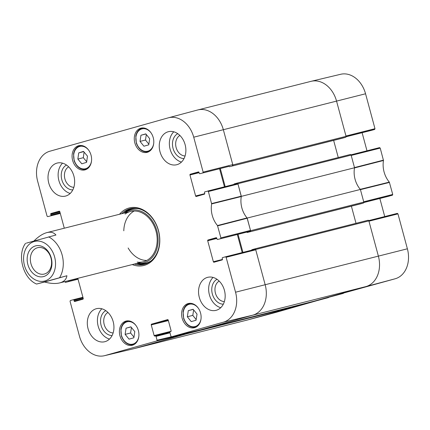 <?xml version="1.0" encoding="UTF-8"?>
<svg xmlns="http://www.w3.org/2000/svg" width="430" height="430" viewBox="0 0 430 430"><rect width="100%" height="100%" fill="white"/><g stroke="black" fill="none" stroke-linecap="round" stroke-linejoin="round"><path stroke-width="0.64" d="M186.83 333.153A0.812 0.623 75.8 0 1 186.405 333.89L134.375 348.558A25.95 19.882 75.8 0 1 133.977 348.665L247.185 320.06A25.95 19.882 -104.2 0 0 247.589 319.952L299.619 305.284A0.812 0.623 -104.2 0 0 300.027 304.757M251.727 250.163A0.489 0.371 -104.2 0 1 251.98 249.685L254.85 248.879A0.812 0.623 75.8 0 1 255.656 249.491L265.165 284.724A25.95 19.882 75.8 0 1 252.786 315.174L200.756 329.842A0.812 0.623 75.8 0 1 200.643 329.858M242.928 252.388L238.048 234.312M246.847 232.087L246.847 232.093A0.489 0.371 -104.2 0 0 247.331 232.463L363.414 203.046A0.812 0.623 -104.2 0 0 363.801 202.095L360.388 189.453L247.18 218.064L250.588 230.7A0.812 0.623 75.8 0 1 250.201 231.652M247.18 218.064A21.086 16.152 75.8 0 1 241.321 196.365L354.535 167.759L351.127 155.117A0.812 0.623 -104.2 0 0 350.316 154.504L237.129 183.105A0.812 0.623 75.8 0 1 237.914 183.723L241.321 196.365M233.984 184.4A0.489 0.371 -104.2 0 1 234.232 183.922L237.102 183.11A0.812 0.623 75.8 0 1 237.118 183.11L350.326 154.499M225.18 186.625L220.305 168.549M229.099 166.324L229.099 166.329A0.489 0.371 -104.2 0 0 229.588 166.695L345.666 137.283A0.812 0.623 -104.2 0 0 346.053 136.326L336.55 101.098A25.95 19.882 -104.2 0 0 311.057 81.334L197.843 109.94A25.95 19.882 75.8 0 1 223.337 129.704L232.845 164.937A0.812 0.623 75.8 0 1 232.458 165.889M197.44 110.048A25.95 19.882 75.8 0 1 197.843 109.94M313.97 301.237L200.756 329.842L313.959 301.237A0.812 0.623 -104.2 0 0 313.97 301.237L366 286.563A25.95 19.882 -104.2 0 0 378.379 256.113L368.87 220.886A0.812 0.623 -104.2 0 0 368.058 220.267L254.872 248.868M345.666 137.283L342.796 138.089A0.489 0.371 75.8 0 1 342.785 138.095L229.588 166.695M333.642 140.406L338.265 157.547M354.535 167.759A21.086 16.152 -104.2 0 0 360.388 189.453M363.414 203.046L360.544 203.858A0.489 0.371 75.8 0 1 360.528 203.858L247.325 232.463L360.544 203.858M351.385 206.169L356.013 223.315M44.51 273.991A13.588 10.406 75.8 0 1 44.301 274.044A13.588 10.406 75.8 0 1 30.879 263.423A13.588 10.406 75.8 0 1 37.641 247.701A13.588 10.406 75.8 0 1 51.025 258.183A13.588 10.406 75.8 0 1 44.51 273.991M43.688 276.538A15.856 12.148 -104.2 0 0 47.617 250.722A15.856 12.148 -104.2 0 0 27.364 256.43A15.856 12.148 -104.2 0 0 43.688 276.538M44.607 282.026L66.919 275.732C66.376 279.382 63.952 281.774 59.657 282.918C55.578 283.908 50.557 283.606 44.607 282.026L36.55 284.042C22.537 278.097 17.066 254.297 25.564 243.326M37.329 283.864L66.919 275.732M34.056 240.875C38.576 236.435 42.871 233.673 46.94 232.598C50.831 231.657 53.831 232.469 55.932 235.022L26.343 243.149M65.446 282.386L78.045 279.204L65.446 282.386L64.742 281.634M65.457 282.381L78.023 279.118M77.852 278.479L68.692 280.795A0.65 0.494 75.8 0 1 68.381 281.553M77.808 278.334L83.232 298.431A0.65 0.494 -104.2 0 1 82.92 299.194L74.788 301.484A0.65 0.494 -104.2 0 1 74.143 300.995L73.933 300.21L83.087 297.899M73.304 299.715L82.92 297.286L73.294 299.715A0.65 0.494 75.8 0 1 73.933 300.21M73.283 299.721L70.359 300.543L70.047 301.306L79.469 336.222A25.542 19.565 75.8 0 0 104.361 355.723L133.773 348.719A25.95 19.882 -104.2 0 0 134.375 348.558L186.168 333.954L186.486 333.234M171.387 336.792L157.057 340.205L156.746 340.969L104.958 355.572A25.542 19.565 75.8 0 1 104.361 355.723M157.057 340.205L156.02 336.373L170 332.841M171.081 331.277L154.128 335.561A0.65 0.494 -104.2 0 0 154.768 336.056L155.375 335.884A0.65 0.494 75.8 0 1 156.02 336.373M154.128 335.561L151.258 324.913L168.367 320.592M168.173 319.952L151.564 324.15A0.65 0.494 -104.2 0 0 151.258 324.913M151.564 324.15L167.593 319.63A0.65 0.494 -104.2 0 0 167.593 319.63L167.614 319.63M222.482 259.435L213.366 261.736A0.65 0.494 -104.2 0 0 214 262.23L222.143 259.935A0.65 0.494 -104.2 0 0 222.455 259.172L222.24 258.392A0.65 0.494 75.8 0 1 222.552 257.629L225.487 256.801L226.126 257.296L235.549 292.212A25.542 19.565 75.8 0 1 223.369 322.183L171.575 336.787L170.93 336.292L169.898 332.465A0.65 0.494 75.8 0 1 170.205 331.702L170.801 331.535A0.65 0.494 -104.2 0 0 171.113 330.772L168.237 320.124A0.65 0.494 -104.2 0 0 167.603 319.63M213.366 261.736L207.701 240.757L216.86 238.44M216.58 237.828L208.012 239.994A0.65 0.494 -104.2 0 0 207.701 240.757M208.012 239.994L216.145 237.699A0.65 0.494 -104.2 0 0 216.145 237.699L216.166 237.693M217.65 239.467L250.196 231.147L217.65 239.467A0.65 0.494 75.8 0 1 217.005 238.972L216.79 238.193A0.65 0.494 -104.2 0 0 216.156 237.699M250.196 231.147L250.502 230.389L247.067 217.929A21.086 16.152 75.8 0 1 241.294 196.537L238 184.04L237.36 183.546L207.744 191.038L208.383 191.533L211.646 203.911A21.495 16.469 -104.2 0 0 217.483 225.54L220.886 237.881L220.579 238.639M237.36 183.546L204.809 191.866A0.65 0.494 75.8 0 0 204.497 192.624L204.707 193.409A0.65 0.494 -104.2 0 1 204.4 194.172L196.268 196.462A0.65 0.494 -104.2 0 0 196.268 196.462A0.65 0.494 -104.2 0 1 195.618 195.972L189.958 174.988L199.117 172.677M198.837 172.064L190.27 174.231A0.65 0.494 -104.2 0 0 189.958 174.988M190.27 174.231L198.418 171.93A0.65 0.494 -104.2 0 0 198.402 171.935M229.201 166.297A0.65 0.494 -104.2 0 0 229.212 166.297L199.907 173.698A0.65 0.494 75.8 0 1 199.257 173.209L199.047 172.425A0.65 0.494 -104.2 0 0 198.413 171.93M60.103 212.716L50.944 215.027A0.65 0.494 75.8 0 1 50.638 215.79L60.302 213.441L47.709 216.618L47.063 216.123L37.641 181.207A25.542 19.565 75.8 0 1 49.821 151.236L168.232 117.852A25.542 19.565 75.8 0 1 168.431 117.793A25.542 19.565 75.8 0 1 193.72 137.197L203.143 172.113L202.831 172.876M50.944 215.027L50.735 214.248L59.894 211.931M59.614 211.318L51.046 213.484A0.65 0.494 -104.2 0 0 50.735 214.248M51.046 213.484L59.179 211.195A0.65 0.494 -104.2 0 0 59.179 211.195L59.2 211.189M64.285 228.212L59.824 211.684A0.65 0.494 -104.2 0 0 59.19 211.189M147.286 152.311A12.491 9.568 75.8 0 1 147.092 152.365A12.491 9.568 75.8 0 1 134.757 142.599A12.491 9.568 75.8 0 1 140.975 128.145A12.491 9.568 75.8 0 1 153.274 137.783A12.491 9.568 75.8 0 1 147.286 152.311M194.607 327.687A12.491 9.568 75.8 0 1 194.414 327.735A12.491 9.568 75.8 0 1 182.078 317.974A12.491 9.568 75.8 0 1 188.292 303.521A12.491 9.568 75.8 0 1 200.595 313.158A12.491 9.568 75.8 0 1 194.607 327.687M132.408 345.225A12.491 9.568 75.8 0 1 132.214 345.274A12.491 9.568 75.8 0 1 119.879 335.507A12.491 9.568 75.8 0 1 126.097 321.06A12.491 9.568 75.8 0 1 138.401 330.697A12.491 9.568 75.8 0 1 132.408 345.225M85.092 169.85A12.491 9.568 75.8 0 1 84.898 169.898A12.491 9.568 75.8 0 1 72.562 160.137A12.491 9.568 75.8 0 1 78.776 145.684A12.491 9.568 75.8 0 1 91.079 155.321A12.491 9.568 75.8 0 1 85.092 169.85M177.004 164.658A17.033 13.045 75.8 0 1 176.735 164.728A17.033 13.045 75.8 0 1 159.917 151.414A17.033 13.045 75.8 0 1 168.393 131.704A17.033 13.045 75.8 0 1 185.169 144.846A17.033 13.045 75.8 0 1 177.004 164.658M216.295 310.283A17.033 13.045 75.8 0 1 216.032 310.352A17.033 13.045 75.8 0 1 199.208 297.033A17.033 13.045 75.8 0 1 207.685 277.329A17.033 13.045 75.8 0 1 224.46 290.47A17.033 13.045 75.8 0 1 216.295 310.283M105.06 341.646A17.033 13.045 75.8 0 1 104.796 341.716A17.033 13.045 75.8 0 1 87.973 328.402A17.033 13.045 75.8 0 1 96.449 308.692A17.033 13.045 75.8 0 1 113.23 321.833A17.033 13.045 75.8 0 1 105.06 341.646M65.769 196.021A17.033 13.045 75.8 0 1 65.505 196.091A17.033 13.045 75.8 0 1 48.681 182.777A17.033 13.045 75.8 0 1 57.158 163.067A17.033 13.045 75.8 0 1 73.939 176.214A17.033 13.045 75.8 0 1 65.769 196.021M132.252 264.574A29.681 22.736 -104.2 0 0 159.74 238.225A29.681 22.736 -104.2 0 0 128.866 208.055A29.681 22.736 -104.2 0 0 119.54 214.253M185.077 155.95A10.782 8.261 75.8 0 1 176.08 147.329A10.782 8.261 75.8 0 1 179.901 135.466M73.842 187.313A10.782 8.261 75.8 0 1 64.849 178.692A10.782 8.261 75.8 0 1 68.666 166.835M113.133 332.938A10.782 8.261 75.8 0 1 104.141 324.317A10.782 8.261 75.8 0 1 107.957 312.454M224.369 301.575A10.782 8.261 75.8 0 1 215.376 292.948A10.782 8.261 75.8 0 1 219.192 281.091M126.055 328.192L130.881 326.832L134.794 331.589L133.87 337.781L129.043 339.141L125.13 334.384L126.055 328.192L130.978 326.945M131.413 327.483L130.591 333.003L133.966 337.115M125.13 334.384L130.591 333.003M140.035 141.405L140.954 135.246L145.808 133.881L149.683 138.686L148.764 144.84L143.916 146.211L140.035 141.405L145.496 140.024L148.861 144.2M140.954 135.246L145.904 133.999M146.318 134.509L145.496 140.024M193.65 309.933L192.791 315.394L196.161 319.576M188.302 310.637L193.124 309.277L197.026 314.115L196.053 320.248L191.226 321.608L187.329 316.776L188.302 310.637L193.221 309.396M187.329 316.776L192.791 315.394M84.092 152.107L83.312 157.702L86.693 161.728M78.712 152.903L83.495 151.398L87.473 156.133L86.613 162.314L81.829 163.814L77.852 159.078L78.712 152.903L83.7 151.639M77.852 159.078L83.312 157.702M131.236 208.491A28.708 21.994 -104.2 0 0 123.851 213.162M136.563 263.488A28.708 21.994 -104.2 0 0 145.286 264.09M151.408 260.612A27.928 21.392 -104.2 0 1 139.385 263.509L137.503 263.246A27.095 20.758 -104.2 0 0 157.057 231.539A27.095 20.758 -104.2 0 0 124.791 212.925L126.318 211.802A27.928 21.392 -104.2 0 1 138.272 208.641M137.24 262.106A25.95 19.882 -104.2 0 0 156.171 231.765A25.95 19.882 -104.2 0 0 125.098 214.054M128.14 247.986A25.95 19.882 -104.2 0 0 146.737 260.446M134.246 211.006A25.95 19.882 -104.2 0 0 123.797 230.802M232.447 165.383L232.759 164.62L223.337 129.704A25.95 19.882 -104.2 0 0 197.644 109.989L168.431 117.793M219.579 168.732L224.46 186.808M246.944 232.066A0.65 0.494 -104.2 0 0 246.965 232.06L217.639 239.467M237.328 234.495L242.203 252.571M200.998 329.772L171.575 336.787L200.982 329.778L252.786 315.174A25.95 19.882 -104.2 0 0 265.165 284.724L255.743 249.803L255.103 249.309L225.497 256.801M177.74 133.676A13.05 9.998 -104.2 0 0 172.978 148.113A13.05 9.998 -104.2 0 0 184.029 158.552M173.795 131.8A17.033 13.045 -104.2 0 0 170.027 148.861A17.033 13.045 -104.2 0 0 181.444 162.078M66.51 165.039A13.05 9.998 -104.2 0 0 61.748 179.477A13.05 9.998 -104.2 0 0 72.794 189.915M62.56 163.169A17.033 13.045 -104.2 0 0 58.792 180.224A17.033 13.045 -104.2 0 0 70.208 193.441M105.802 310.664A13.05 9.998 -104.2 0 0 101.039 325.101A13.05 9.998 -104.2 0 0 112.085 335.54M101.851 308.788A17.033 13.045 -104.2 0 0 98.083 325.849A17.033 13.045 -104.2 0 0 109.505 339.066M217.037 279.301A13.05 9.998 -104.2 0 0 212.275 293.733A13.05 9.998 -104.2 0 0 223.321 304.177M213.087 277.425A17.033 13.045 -104.2 0 0 209.319 294.48A17.033 13.045 -104.2 0 0 220.735 307.697M121.728 213.699A28.708 21.994 75.8 0 1 129.726 208.84A28.708 21.994 75.8 0 1 130.166 208.722A28.708 21.994 75.8 0 1 158.525 231.168A28.708 21.994 75.8 0 1 144.233 264.391A28.708 21.994 75.8 0 1 134.44 264.02M363.834 202.433L392.418 195.22L392.73 194.457L389.322 182.116A21.495 16.469 75.8 0 1 383.485 160.492L380.222 148.108L379.582 147.614L350.998 154.832L379.582 147.614M392.418 195.22L363.823 202.53L389.483 196.048A0.65 0.494 -104.2 0 0 389.489 196.048M379.851 198.483L384.732 216.559M397.965 213.877L368.956 221.197L378.379 256.113A25.95 19.882 75.8 0 1 366 286.563L314.206 301.172L395.208 278.764A25.542 19.565 -104.2 0 0 407.387 248.793L397.965 213.877L397.331 213.382L368.741 220.595L397.331 213.382M276.399 312.255A25.542 19.565 -104.2 0 0 276.598 312.207A25.542 19.565 -104.2 0 0 276.796 312.148L328.88 297.248M365.559 93.778A25.542 19.565 -104.2 0 0 340.667 74.277L311.255 81.281A25.95 19.882 75.8 0 1 336.55 101.098L345.973 136.014L374.981 128.694L365.559 93.778L193.72 137.197M346.091 136.67L374.675 129.457L374.981 128.694M374.675 129.457L371.746 130.279A0.65 0.494 -104.2 0 0 371.746 130.279L346.075 136.767L371.735 130.285M362.108 132.714L366.983 150.796M380.222 148.108L351.208 155.434L354.487 167.576L383.469 160.143M310.654 81.442A25.95 19.882 75.8 0 1 311.255 81.281M328.584 297.549L299.377 305.348L247.589 319.952A25.95 19.882 75.8 0 1 247.384 320.011L276.598 312.207M389.478 182.422L360.437 189.635L363.715 201.783L392.73 194.457M383.485 160.492L354.503 167.926A21.086 16.152 -104.2 0 0 360.281 189.324L389.322 182.116M186.405 333.89L299.619 305.284M276.796 312.148L247.589 319.952L134.375 348.558L104.958 355.572M395.208 278.764L366 286.563L252.786 315.174L223.369 322.183M237.914 183.723L351.127 155.117M346.053 136.326L232.845 164.937M363.801 202.095L250.588 230.7M255.656 249.491L368.87 220.886M407.387 248.793L235.549 292.212M54.626 256.979A20.436 15.657 75.8 0 1 44.881 280.962A20.436 15.657 75.8 0 1 24.483 265.482A20.436 15.657 75.8 0 1 34.233 241.499A20.436 15.657 75.8 0 1 54.626 256.979M48.654 236.86A25.95 19.882 75.8 0 1 62.13 254.963A25.95 19.882 75.8 0 1 59.641 277.57M138.847 336.265A11.519 8.82 75.8 0 1 138.825 336.41A11.519 8.82 75.8 0 1 126.662 342.925A11.519 8.82 75.8 0 1 122.389 325.65A11.519 8.82 75.8 0 1 136.213 325.838M128.629 320.866A12.164 9.32 -104.2 0 0 127.387 321.065C123.878 322.118 121.711 324.833 120.884 329.213L121.48 336.195C124.044 342.597 128 345.419 133.348 344.656A12.164 9.32 -104.2 0 0 134.536 344.242M153.72 143.351A11.519 8.82 75.8 0 1 144.856 151.333A11.519 8.82 75.8 0 1 135.966 140.54A11.519 8.82 75.8 0 1 141.841 128.93A11.519 8.82 75.8 0 1 151.086 132.924M143.507 127.952A12.164 9.32 -104.2 0 0 142.266 128.156L142.072 128.204C138.739 129.285 136.649 131.903 135.799 136.063L136.342 143.238C138.901 149.672 142.862 152.505 148.226 151.742A12.164 9.32 -104.2 0 0 149.409 151.328M143.152 127.93L142.266 128.156A12.164 9.32 -104.2 0 0 142.077 128.204M201.041 318.727A11.519 8.82 75.8 0 1 189.087 325.531A11.519 8.82 75.8 0 1 184.389 308.477A11.519 8.82 75.8 0 1 198.036 307.821A11.519 8.82 75.8 0 1 198.407 308.299M190.823 303.327A12.164 9.32 -104.2 0 0 189.587 303.526C186.072 304.58 183.906 307.294 183.078 311.68L183.674 318.657C186.238 325.058 190.2 327.88 195.548 327.117A12.164 9.32 -104.2 0 0 196.73 326.703M91.525 160.89A11.519 8.82 75.8 0 1 79.636 167.732A11.519 8.82 75.8 0 1 74.809 150.774A11.519 8.82 75.8 0 1 88.37 149.796A11.519 8.82 75.8 0 1 88.892 150.462M81.308 145.49A12.164 9.32 -104.2 0 0 80.071 145.689C76.556 146.743 74.39 149.463 73.562 153.843L74.159 160.82C76.728 167.222 80.684 170.043 86.032 169.28A12.164 9.32 -104.2 0 0 87.215 168.866M136.815 263.423A28.568 21.882 -104.2 0 0 146.329 263.714M132.332 208.324A28.568 21.882 -104.2 0 0 124.103 213.097M241.273 196.188L211.63 203.567M211.646 203.911L241.294 196.537M208.383 191.533L238 184.04M247.067 217.929L217.483 225.54M217.639 225.847L247.228 218.241M250.502 230.389L220.886 237.881M50.638 215.79L60.275 213.355M83.259 298.689L74.143 300.995M156.746 340.969L186.168 333.954M169.866 332.223L155.397 335.878L169.866 332.223M226.126 257.296L255.743 249.803M232.759 164.62L203.143 172.113M204.739 193.667L195.618 195.972M343.414 293.367L314.212 301.167M368.075 220.267L254.861 248.873M229.577 166.7L342.791 138.089M59.657 282.918L143.254 261.795M46.94 232.598L130.543 211.474M133.348 344.656L134.235 344.43M127.387 321.065L128.28 320.839M148.226 151.742L149.113 151.516M195.548 327.117L196.435 326.891M189.587 303.526L190.474 303.306M86.032 169.28L86.919 169.054M80.071 145.689L80.958 145.469M255.103 249.309L225.487 256.801"/></g></svg>
